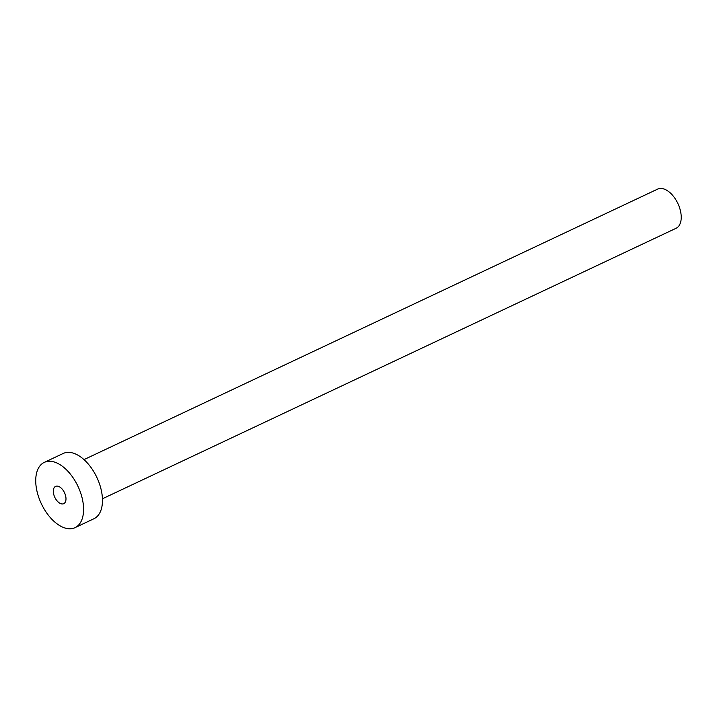 <?xml version="1.0" encoding="UTF-8"?>
<svg xmlns="http://www.w3.org/2000/svg" width="717" height="717" viewBox="0 0 717 717"><rect width="100%" height="100%" fill="white"/><g stroke="black" fill="none" stroke-linecap="round" stroke-linejoin="round"><path stroke-width="1.08" d="M55.989 486.216A9.563 5.377 -115.2 0 0 55.576 486.368A9.563 5.377 -115.2 0 0 54.626 496.953A9.563 5.377 -115.2 0 0 63.32 503.827A9.563 5.377 -115.2 0 0 63.732 503.666A9.563 5.377 -115.2 0 0 64.673 493.081A9.563 5.377 -115.2 0 0 55.989 486.216M83.979 459.615L657.641 189.109A21.644 12.162 64.8 0 1 658.573 188.75A21.644 12.162 64.8 0 1 678.246 204.309A21.644 12.162 64.8 0 1 676.104 228.266L102.45 498.772M44.266 462.393L63.159 453.485A36.074 20.273 64.8 0 1 64.709 452.884A36.074 20.273 64.8 0 1 97.494 478.804A36.074 20.273 64.8 0 1 93.927 518.741L75.034 527.649A36.074 20.273 64.8 0 1 73.484 528.25A36.074 20.273 64.8 0 1 40.699 502.321A36.074 20.273 64.8 0 1 44.266 462.393A36.074 20.273 64.8 0 1 45.816 461.793A36.074 20.273 64.8 0 1 78.61 487.712A36.074 20.273 64.8 0 1 75.034 527.649"/></g></svg>
